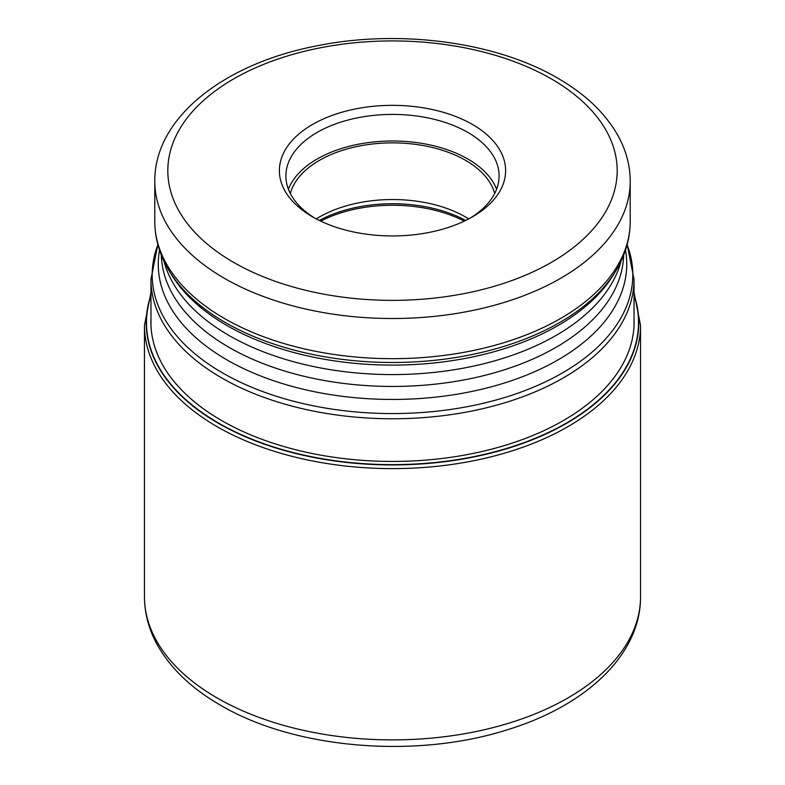 <?xml version="1.0" encoding="UTF-8"?>
<svg xmlns="http://www.w3.org/2000/svg" width="785" height="785" viewBox="0 0 785 785"><rect width="100%" height="100%" fill="white"/><g stroke="black" fill="none" stroke-linecap="round" stroke-linejoin="round"><path stroke-width="1.18" d="M150.965 295.621A246.009 142.036 180 0 0 218.544 423.036A246.009 142.036 0 0 0 507.905 448.039A246.009 142.036 0 0 0 634.035 295.621M312.518 216.827A113.118 65.302 0 0 0 472.482 216.827L472.482 216.827A113.118 65.302 0 0 0 472.482 124.472A113.118 65.302 0 0 0 312.518 124.472A113.118 65.302 0 0 0 312.518 216.827L312.518 216.827M470.117 218.151A106.603 61.544 0 0 0 499.103 175.968A106.603 61.544 0 0 0 467.88 132.439A106.603 61.544 0 0 0 317.12 132.439A106.603 61.544 0 0 0 285.897 175.968A106.603 61.544 0 0 0 314.883 218.151M288.409 189.254A106.603 61.544 180 0 1 362.641 143.459A106.603 61.544 180 0 1 467.88 159.021A106.603 61.544 180 0 1 496.591 189.254M494.668 193.542A103.355 59.67 0 0 0 465.584 160.346A103.355 59.67 0 0 0 360.286 145.843A103.355 59.67 0 0 0 290.332 193.542M316.286 218.907A103.355 59.67 180 0 1 465.584 217.013A103.355 59.67 180 0 1 468.714 218.907M634.035 294.964A246.274 142.183 180 0 1 508.631 448.137A246.274 142.183 180 0 1 218.358 423.292A246.274 142.183 180 0 1 150.965 294.964M634.035 318.357A241.613 139.494 0 0 1 487.819 450.119A241.613 139.494 0 0 1 221.655 420.574A241.613 139.494 180 0 1 150.965 318.357M144.46 596.698A248.04 143.204 0 0 0 217.111 697.953A248.04 143.204 0 0 0 487.416 729A248.04 143.204 0 0 0 640.54 596.698C640.864 654.965 585.463 706.186 506.717 729.952C415.206 759.075 294.247 748.88 220.35 705.107C190.873 688.131 169.531 667.446 156.333 643.052C148.483 628.177 144.528 612.722 144.46 596.698L144.46 325.412L150.965 292.324M640.54 596.698L640.54 325.412A248.04 143.204 180 0 1 487.416 457.714A248.04 143.204 180 0 1 217.111 426.677A248.04 143.204 180 0 1 144.46 325.412M634.035 325.52L634.035 279.313A241.535 139.445 180 0 1 484.934 408.151A241.535 139.445 180 0 1 221.713 377.919A241.535 139.445 180 0 1 221.645 377.879A241.535 139.445 180 0 1 150.965 279.313L150.965 325.52M157.903 244.743A240.308 138.739 0 0 0 222.508 372.885A240.308 138.739 0 0 0 222.577 372.924A240.308 138.739 0 0 0 508.121 396.454A240.308 138.739 0 0 0 627.097 244.743M625.468 250.13A234.244 135.236 180 0 1 493.343 386.269A234.244 135.236 180 0 1 226.934 359.873A234.244 135.236 180 0 1 226.865 359.834A234.244 135.236 180 0 1 159.532 250.13M161.337 255.086A231.192 133.479 0 0 0 229.024 347.353A231.192 133.479 0 0 0 229.092 347.392A231.192 133.479 0 0 0 479.331 376.682A231.192 133.479 0 0 0 623.663 255.086M621.112 260.983A231.192 133.479 180 0 1 464.818 367.88A231.192 133.479 180 0 1 229.092 335.519A231.192 133.479 180 0 1 229.024 335.48A231.192 133.479 180 0 1 163.888 260.983M169.236 270.962L171.356 274.456A234.244 135.236 0 0 0 226.865 325.49A234.244 135.236 0 0 0 226.934 325.53A234.244 135.236 0 0 0 613.644 274.456L615.764 270.962A236.481 136.531 180 0 1 225.275 322.488A236.481 136.531 180 0 1 225.216 322.449A236.481 136.531 180 0 1 169.236 270.962C159.698 255.203 154.89 238.699 154.792 221.448A237.708 137.238 0 0 0 224.353 318.445A237.708 137.238 0 0 0 224.412 318.484A237.708 137.238 0 0 0 483.462 348.236A237.708 137.238 0 0 0 630.208 221.448C630.11 238.699 625.302 255.203 615.764 270.962M630.208 221.448L630.208 181.276A237.708 137.238 180 0 1 483.462 308.073A237.708 137.238 180 0 1 224.412 278.322A237.708 137.238 180 0 1 224.314 278.263A237.708 137.238 180 0 1 154.792 181.276L154.792 221.448M233.626 262.376A224.687 129.721 180 0 1 233.528 262.318A224.687 129.721 180 0 1 233.675 78.892A224.687 129.721 180 0 1 551.374 78.922A224.687 129.721 180 0 1 551.472 78.971A224.687 129.721 180 0 1 551.325 262.396A224.687 129.721 180 0 1 233.626 262.376M464.269 221.125A107.417 62.015 0 0 0 320.731 221.125M319.338 220.448A106.927 61.74 180 0 1 465.662 220.448M640.54 325.412L634.035 292.324M150.965 279.313L157.854 244.557M634.035 279.313L627.146 244.557M630.208 181.276C630.149 166.42 626.538 152.045 619.355 138.17C606.884 114.688 586.395 94.72 557.89 78.274C495.247 41.428 397.288 28.809 314.549 46.315C222.881 64.429 154.203 118.496 154.792 181.276"/></g></svg>
